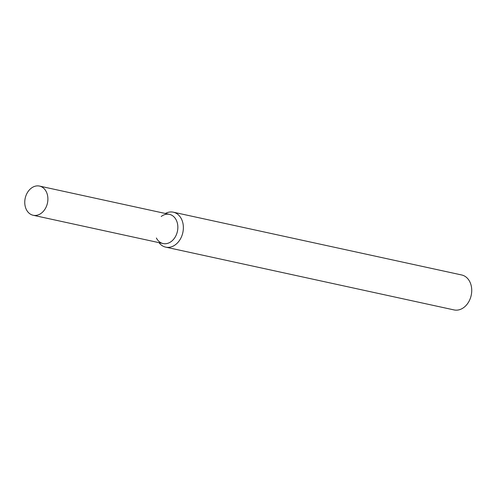 <?xml version="1.0" encoding="UTF-8"?>
<svg xmlns="http://www.w3.org/2000/svg" width="496" height="496" viewBox="0 0 496 496"><rect width="100%" height="100%" fill="white"/><g stroke="black" fill="none" stroke-linecap="round" stroke-linejoin="round"><path stroke-width="0.74" d="M156.376 237.999A14.93 11.389 -77.7 0 0 171.969 240.938A14.93 11.389 -77.7 0 0 176.526 220.646A14.93 11.389 -77.7 0 0 161.212 216.485M158.999 242.656A17.881 13.64 -77.7 0 0 165.707 247.138A17.881 13.64 -77.7 0 0 182.838 232.568A17.881 13.64 -77.7 0 0 173.315 212.189A17.881 13.64 -77.7 0 0 165.354 213.478M165.707 247.138L454.069 309.926A17.881 13.64 -77.7 0 0 471.2 295.356A17.881 13.64 -77.7 0 0 461.677 274.976L173.315 212.189M31.26 188.189A14.93 11.389 -77.7 0 0 24.8 203.62A14.93 11.389 -77.7 0 0 33.151 215.258A14.93 11.389 -77.7 0 0 47.455 203.087A14.93 11.389 -77.7 0 0 39.506 186.074A14.93 11.389 -77.7 0 0 31.26 188.189M33.151 215.258L163.103 243.548A14.93 11.389 -77.7 0 0 177.407 231.384A14.93 11.389 -77.7 0 0 169.458 214.371L39.506 186.074"/></g></svg>
